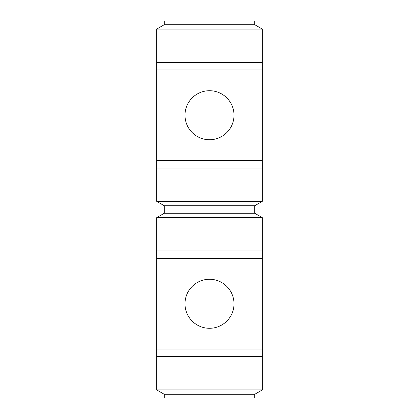 <?xml version="1.0" encoding="UTF-8"?>
<svg xmlns="http://www.w3.org/2000/svg" width="419" height="419" viewBox="0 0 419 419"><rect width="100%" height="100%" fill="white"/><g stroke="black" fill="none" stroke-linecap="round" stroke-linejoin="round"><path stroke-width="0.31" stroke-dasharray="2.1 1.57" d="M164.248 24.721L164.248 20.95L254.752 20.95L254.752 24.721L164.248 24.721L156.706 29.073L156.706 201.377L164.248 205.729L164.248 213.271L156.706 217.623L156.706 389.927L262.294 389.927L262.294 356.569L156.706 356.569M254.752 24.721L262.294 29.073L156.706 29.073M262.294 29.073L262.294 201.377L254.752 205.729L164.248 205.729M254.752 205.729L254.752 213.271L262.294 217.623L262.294 356.569M262.294 201.377L156.706 201.377M254.752 213.271L164.248 213.271M262.294 217.623L156.706 217.623M262.294 62.431L156.706 62.431M262.294 168.019L156.706 168.019M262.294 250.981L156.706 250.981M262.294 69.973L156.706 69.973M262.294 160.477L156.706 160.477M209.5 90.713A24.512 24.512 0 0 0 184.989 115.225A24.512 24.512 0 0 0 209.5 139.737A24.512 24.512 0 0 0 234.012 115.225A24.512 24.512 0 0 0 209.5 90.713A24.512 24.512 0 0 0 184.989 115.225A24.512 24.512 0 0 0 209.5 139.737A24.512 24.512 0 0 0 234.012 115.225A24.512 24.512 0 0 0 209.5 90.713A24.512 24.512 0 0 1 234.012 115.225A24.512 24.512 0 0 1 209.5 139.737A24.512 24.512 0 0 1 184.989 115.225A24.512 24.512 0 0 1 209.5 90.713M164.248 394.279L164.248 398.05L254.752 398.05L254.752 394.279L164.248 394.279L156.706 389.927M254.752 394.279L262.294 389.927M262.294 349.027L156.706 349.027M262.294 258.523L156.706 258.523M209.5 279.264A24.512 24.512 0 0 0 184.989 303.775A24.512 24.512 0 0 0 209.5 328.286A24.512 24.512 0 0 0 234.012 303.775A24.512 24.512 0 0 0 209.5 279.264A24.512 24.512 0 0 0 184.989 303.775A24.512 24.512 0 0 0 209.5 328.286A24.512 24.512 0 0 0 234.012 303.775A24.512 24.512 0 0 0 209.5 279.264A24.512 24.512 0 0 1 234.012 303.775A24.512 24.512 0 0 1 209.5 328.286A24.512 24.512 0 0 1 184.989 303.775A24.512 24.512 0 0 1 209.5 279.264"/><path stroke-width="0.63" d="M164.248 20.95L254.752 20.95L254.752 24.721L164.248 24.721L164.248 20.95M156.706 356.569L262.294 356.569L262.294 389.927L156.706 389.927L156.706 217.623L262.294 217.623L254.752 213.271L254.752 205.729L164.248 205.729L156.706 201.377L156.706 29.073L164.248 24.721M156.706 201.377L262.294 201.377L254.752 205.729M156.706 29.073L262.294 29.073L262.294 62.431L156.706 62.431M262.294 217.623L262.294 250.981L156.706 250.981M156.706 168.019L262.294 168.019L262.294 201.377M262.294 29.073L254.752 24.721M262.294 168.019L262.294 62.431M262.294 356.569L262.294 250.981M254.752 213.271L164.248 213.271L164.248 205.729M156.706 217.623L164.248 213.271M156.706 389.927L164.248 394.279L164.248 398.05L254.752 398.05L254.752 394.279L164.248 394.279M262.294 389.927L254.752 394.279M262.294 160.477L156.706 160.477M262.294 69.973L156.706 69.973M209.5 90.713A24.512 24.512 0 0 0 184.989 115.225A24.512 24.512 0 0 0 209.5 139.737A24.512 24.512 0 0 0 234.012 115.225A24.512 24.512 0 0 0 209.5 90.713M262.294 349.027L156.706 349.027M262.294 258.523L156.706 258.523M209.5 279.264A24.512 24.512 0 0 0 184.989 303.775A24.512 24.512 0 0 0 209.5 328.286A24.512 24.512 0 0 0 234.012 303.775A24.512 24.512 0 0 0 209.5 279.264"/></g></svg>
